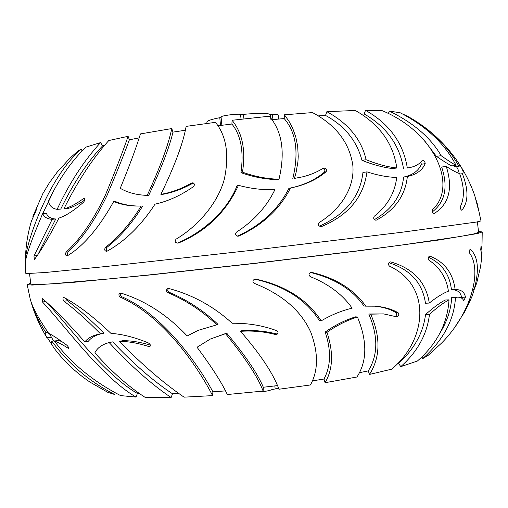 <?xml version="1.0" encoding="UTF-8"?>
<svg xmlns="http://www.w3.org/2000/svg" width="508" height="508" viewBox="0 0 508 508"><rect width="100%" height="100%" fill="white"/><g stroke="black" fill="none" stroke-linecap="round" stroke-linejoin="round"><path stroke-width="0.76" d="M206.959 123.457L206.864 121.977C207.023 120.802 211.328 119.374 219.793 117.685L221.094 117.335M221.875 125.273L221.063 116.961C220.377 115.805 237.725 113.519 240.513 114.408L243.415 114.357C259.226 112.954 268.116 113.005 270.085 114.503L272.244 114.579C275.933 114.338 277.895 114.421 278.13 114.833L278.689 119.056M220.497 125.444L219.793 117.685M270.98 119.793L270.085 114.503M243.415 114.357L243.948 118.891M272.244 114.579L273.025 119.596M241.097 119.221L240.513 114.408M278.524 388.303L272.326 389.503C267.773 391.236 261.925 392.055 254.775 391.966M274.822 385.921L275.146 388.804M33.306 216.827L32.836 216.872L33.001 216.129L36.57 209.004L35.458 212.414C32.995 217.291 31.452 220.834 30.848 223.037L30.81 223.164M57.652 171.52L49.352 182.829L42.862 193.599L33.001 216.129M458.445 162.846L460.261 165.583C463.125 170.199 463.836 172.904 462.388 173.711C468.611 189.833 468.471 201.955 461.975 210.077L461.747 210.21C460.673 209.594 460.229 208.388 460.394 206.578C464.591 198.012 464.35 187.02 459.67 173.609C456.698 172.669 452.241 170.282 446.291 166.453C453.072 188.182 449.174 203.784 434.6 213.271L434.162 213.436C432.384 212.947 431.794 211.703 432.403 209.69C457.581 187.344 436.258 132.893 382.022 110.604L365.5 110.331C389.344 123.774 403.276 142.989 407.308 167.97L408.356 167.824C414.725 166.827 419.354 164.332 422.262 160.35L422.548 160.179C424.237 160.795 425.12 161.957 425.196 163.665C422.269 170.32 416.319 174.612 407.346 176.543C405.359 195.332 395.129 209.817 376.644 220.008L376.06 220.193C373.748 219.659 373.139 218.351 374.231 216.281C387.363 205.931 394.856 192.983 396.716 177.444C387.591 177.197 377.673 175.336 366.954 171.856C363.741 196.736 348.767 214.903 322.04 226.346L321.272 226.549C318.383 226.143 317.665 224.828 319.126 222.593C340.443 209.518 354.794 187.935 352.857 165.621C349.631 142.913 336.175 125.235 312.477 112.579L284.404 114.808L288.931 121.171L292.792 128.562L295.789 136.969L297.688 146.342L298.228 156.508L297.917 161.83L296.018 172.822L294.38 178.429L302.793 176.803C310.375 174.904 317.176 172.047 323.19 168.237L323.659 168.034C326.314 168.415 327.139 169.647 326.136 171.723C317.284 179.153 306.4 184.366 293.478 187.363L290.506 187.985C279.952 208.94 262.763 224.93 238.938 235.966L238.195 236.169C235.471 235.655 234.893 234.309 236.474 232.131C253.708 221.018 266.516 206.877 274.892 189.719C262.299 190.024 250.165 188.551 238.487 185.299C225.99 212.249 206.038 231.458 178.632 242.938L177.851 243.141C175.057 242.722 174.473 241.395 176.098 239.147C198.088 226.022 217.811 203.219 224.32 179.235C229.413 154.819 226.447 135.858 215.424 122.339L186.119 126.384C183.312 142.71 174.904 165.36 160.896 194.342C171.12 192.615 181.324 188.874 191.516 183.115L192.773 182.816C194.729 183.629 194.913 184.925 193.326 186.709C180.956 195.409 168.186 201.231 155.004 204.172C141.084 225.533 125.095 241.205 107.055 251.193L106.509 251.371C104.534 250.812 104.184 249.498 105.454 247.428C118.637 237.134 130.543 223.329 141.18 206.007L137.89 206.077C128.683 205.975 120.631 204.445 113.735 201.486C98.781 228.143 83.337 246.234 67.412 255.759L66.973 255.918C65.399 255.416 65.113 254.14 66.123 252.089C80.156 239.427 93.205 220.504 105.283 195.326C115.411 170.885 123.019 151.213 128.092 136.309L108.782 140.538C92.691 158.401 77.724 181.172 63.875 208.851C69.348 207.531 75.832 204.153 83.325 198.711L83.985 198.438C85.115 199.117 84.944 200.4 83.471 202.279C74.035 210.528 65.856 215.805 58.934 218.091C48.552 237.89 40.361 251.708 34.373 259.544L33.947 255.988L52.191 219.285C47.511 219.126 44.329 217.246 42.653 213.652C32.334 237.954 26.676 253.581 25.673 260.521L25.667 257.08C27.527 240.005 48.381 177.622 81.293 149.073L77.686 151.251L69.748 158.356L56.794 172.587M402.78 114.071L407.181 116.053C430.486 129.159 447.719 145.904 458.889 166.294L458.953 166.287C460.058 166.122 459.645 164.592 457.708 161.703C444.83 143.034 428.574 128.149 408.946 117.037M476.167 200.241L478.009 208.28L474.796 195.758M477.152 203.257L480.987 220.942L476.415 222.047L402.133 232.232L253.79 250.088L105.27 266.579L45.212 272.51L25.857 273.602C24.517 256.451 26.181 239.592 30.848 223.037M477.406 221.863L478.58 232.327L474.085 233.877L459.829 236.55L401.015 245.161L357.956 250.806L255.27 263.252L152.457 274.58L109.245 278.917L50.025 283.966L35.535 284.62L30.804 284.137L29.553 273.685M456.07 165.379L451.726 165.919C448.507 164.306 443.395 161.106 436.385 156.318L441.16 155.715C447.973 160.528 452.945 163.747 456.07 165.379C445.021 143.904 426.403 126.365 400.221 112.776L389.211 111.055C413.468 122.847 430.784 137.732 441.16 155.715M396.792 167.983L392.932 168.573C383.73 167.596 373.412 164.865 361.982 160.388L366.097 159.715C377.393 164.236 387.629 166.992 396.792 167.983C393.344 143.466 379.52 124.295 355.333 110.477L326.866 111.671C348.418 123.527 361.493 139.541 366.097 159.715M278.994 179.273L277.419 179.68C264.909 179.248 252.755 176.898 240.951 172.618L242.475 172.149C254.26 176.46 266.433 178.835 278.994 179.273C285.407 152.146 282.156 131.134 269.246 116.224L232.054 120.275C242.43 132.963 245.897 150.254 242.475 172.149M185.064 130.283L172.961 132.124C169.583 146.78 161.5 167.881 148.704 195.421L147.199 195.377C160.09 167.462 168.288 145.186 171.787 128.562L140.449 133.915C136.138 147.936 129.407 166.053 120.256 188.284C127.495 192.557 136.252 194.913 146.526 195.358M148.704 195.421L147.199 195.377M104.273 145.396L102.66 145.809C87.535 161.779 73.558 182.874 60.744 209.08L57.118 209.353C69.52 182.905 83.991 160.661 100.533 142.615L85.674 147.218C70.561 162.293 58.141 180.334 48.4 201.339C49.517 205.931 52.419 208.604 57.118 209.353M454.768 166.802L458.889 166.294M459.823 174.028L462.388 173.711M458.915 173.368C459.257 172.079 458.432 169.824 456.438 166.599M432.257 211.944C445.173 201.987 448.31 187.02 441.655 167.037L446.291 166.453M408.356 167.824L407.308 167.97M374.415 219.608C392.087 209.385 401.815 195.212 403.587 177.089C412.598 175.152 418.535 170.872 421.399 164.249L420.726 162.179M403.587 177.089L407.346 176.543M319.418 226.155C345.7 214.401 360.216 196.507 362.953 172.466L366.954 171.856M302.793 176.803L294.38 178.429M292.678 187.541C305.245 184.506 315.811 179.381 324.383 172.155C325.374 170.624 324.853 169.399 322.815 168.472M237.503 236.15L237.573 236.118C261.366 225.101 278.486 209.175 288.925 188.341L290.506 187.985M177.229 243.141L177.406 243.072C202.559 232.664 227.355 210.998 237.026 185.699L238.487 185.299M193.415 182.988L192.85 183.223C182.639 188.97 172.466 192.691 162.331 194.393L160.896 194.342M141.18 206.007L142.678 206.007C132.417 222.828 120.542 236.576 107.061 247.256C105.918 248.717 106.007 249.987 107.321 251.047M138.652 206.077C129.781 205.88 122.041 204.362 115.424 201.511L113.735 201.486M138.995 137.922L129.381 139.783C124.473 153.226 117.005 171.831 106.966 195.593C95.04 220.307 82.067 239.065 68.04 251.879L67.373 253.67L68.015 255.378M84.684 200.089C78.061 204.597 72.32 207.429 67.475 208.578L63.875 208.851M42.653 213.652L46.355 213.36C47.943 216.948 51.067 218.821 55.74 218.986L37.808 254.819M55.74 218.986L52.191 219.285M56.248 340.811L51.803 341.116C50.705 342.062 51.537 344.488 54.293 348.405C64.052 361.359 75.959 372.599 90.011 382.13L107.702 392.271L114.808 394.545L115.113 392.868M109.157 342.57C102.038 344.475 97.269 347.904 94.85 352.85C111.747 371.799 128.562 386.677 145.307 397.491L171.139 397.542L172.491 393.776C153.289 381.057 133.363 363.753 112.706 341.865L109.157 342.57C131.089 366.205 151.752 384.531 171.139 397.542M225.527 333.686L210.28 339.071L197.053 347.25C211.703 366.947 221.793 382.702 227.317 394.519L263.112 391.077L263.322 387.248C257.531 373.532 245.32 355.492 226.689 333.127L225.527 333.686C245.332 357.861 257.861 376.993 263.112 391.077M210.28 339.071L226.689 333.127M325.164 332.067L326.974 332.334C333.629 352.444 332.994 369.233 325.076 382.702L323.983 379.057C330.943 365.976 331.337 350.31 325.164 332.067C334.943 325.196 345.078 320.116 355.587 316.833L357.448 317.024C346.856 320.345 336.696 325.45 326.974 332.334M425.52 314.573L429.476 314.414C427.057 334.34 417.481 351.765 400.742 366.668L398.666 363.404C414.344 348.971 423.297 332.696 425.52 314.573C433.019 307.816 439.585 302.971 445.218 300.031L449.021 299.841C443.37 302.812 436.855 307.664 429.476 314.414M469.214 300.692L470.154 300.603L464.553 312.071L455.181 326.669M474.142 289.604L472.224 295.935L470.154 300.603M51.194 337.375L46.92 337.661C45.104 334.67 44.78 333.019 45.961 332.702C38.741 321.393 33.934 311.702 31.547 303.638L30.766 300.8M48 332.423L45.961 332.702M49.39 333.648L53.511 340.881M30.112 298.571L30.143 298.679C32.048 306.514 38.202 318.052 48.609 333.292C52.324 335.032 58.306 338.931 66.561 344.989C68.123 346.399 68.796 347.516 68.586 348.342L68.085 348.164C61.874 344.259 57.315 341.89 54.413 341.065C70.834 363.061 92.888 381.241 120.587 395.592L136.061 397.085C101.962 377.438 64.014 324.682 42.488 302L42.139 298.475C52.483 306.965 66.707 321.45 84.811 341.916C88.043 337.947 92.926 335.324 99.466 334.042L100.501 333.858C87.243 320.402 75.089 309.531 64.04 301.25C62.776 299.631 62.624 298.367 63.589 297.459L64.002 297.542C77.565 304.609 93.212 316.554 110.947 333.375C122.358 334.143 134.791 337.318 148.247 342.881C150.444 344.214 150.882 345.434 149.555 346.539L148.501 346.45C137.839 343.071 128.149 341.37 119.424 341.357C141.503 364.141 163.049 382.74 184.067 397.161L212.604 395.618C201.479 373.99 168.04 318.541 120.212 297.104C118.51 295.516 118.485 294.176 120.142 293.084L120.942 293.11C145.218 300.615 167.297 314.897 187.185 335.959L197.834 330.448L216.802 324.841C202.584 311.201 186.284 300.469 167.894 292.64C166.021 291.116 166.021 289.744 167.881 288.525L168.821 288.525C192.411 294.729 213.538 306.305 232.2 323.253C247.942 323.05 262.693 325.501 276.447 330.594C278.257 331.572 278.479 332.784 277.114 334.226L275.266 334.467C264.02 331.565 252.444 330.511 240.544 331.311C260.515 354.419 273.323 373.729 278.968 389.23L310.439 384.969C318.332 370.669 318.484 353.162 310.883 332.461C301.288 310.89 282.416 294.519 254.254 283.35C252.19 281.413 252.552 279.978 255.34 279.038L255.765 279.082C285.667 285.731 307.461 299.656 321.158 320.872C331.387 314.858 341.713 310.629 352.12 308.185C342.69 294.615 328.74 284.099 310.267 276.631C308.356 274.777 308.674 273.348 311.233 272.339L311.664 272.383C335.788 278.092 353.835 289.35 365.804 306.153L375.361 306.184C384.423 306.972 392.03 309.181 398.183 312.807C399.307 314.503 398.767 315.836 396.564 316.801L383.603 313.9L370.7 314.166C380.797 337.141 380.397 357.226 369.487 374.434L368.281 370.872C378.117 355.098 378.282 336.137 368.783 313.995L370.7 314.166M61.779 341.579L58.706 340.468L54.413 341.065M101.949 333.585C95.879 334.956 91.338 337.509 88.341 341.236L84.811 341.916M66.288 298.717L67.361 300.736C78.346 308.928 90.551 319.754 103.975 333.204L100.501 333.858M150.355 345.123C140.386 342.144 131.261 340.652 122.987 340.652L119.424 341.357M120.968 293.116C120.066 294.456 120.326 295.662 121.742 296.729C165.805 315.741 201.314 370.084 212.903 391.827L212.604 395.618M198.469 330.187L187.185 335.959M168.567 288.481C167.348 289.884 167.557 291.154 169.196 292.291C187.427 300.025 203.683 310.706 217.97 324.333L216.802 324.841M240.544 331.311L241.643 330.759C253.562 329.965 265.106 331.006 276.263 333.877L277.559 333.864M254.667 279.121C284.404 285.82 305.994 299.669 319.437 320.662L321.158 320.872M310.496 272.472C334.804 278.486 352.622 289.668 363.95 306.013L365.804 306.153M395.345 316.395C396.888 314.947 397.142 313.696 396.1 312.636C390.176 309.143 382.924 306.972 374.358 306.121M368.783 313.995L383.603 313.9M369.487 374.434L391.674 369.176C426.758 340.341 432.378 285.915 389.395 266.103C387.941 264.325 388.252 262.922 390.341 261.893L390.823 261.938C413.29 268.51 426.11 282.219 429.279 303.06C436.556 297.25 442.938 293.287 448.437 291.179C446.449 277.94 439.941 267.595 428.904 260.147C427.819 258.445 428.047 257.086 429.603 256.083L429.971 256.127C444.608 262.039 453.003 273.19 455.149 289.573L455.327 289.56C461.086 289.496 464.458 292.024 465.449 297.142L463.766 300.838C462.744 298.304 460.61 297.091 457.359 297.18L455.473 297.428C454.254 319.735 443.306 340.157 422.631 358.692L421.932 356.857M388.944 262.744C410.458 269.64 422.631 283.14 425.456 303.244L429.279 303.06M428.409 257.219C442.068 263.684 449.745 274.542 451.441 289.789L455.149 289.573M461.505 298.082L461.575 297.339C460.673 292.278 457.416 289.757 451.796 289.77M439.934 333.077C447.11 321.526 451.028 309.709 451.675 297.625L455.473 297.428M451.675 297.625L457.359 297.18M422.631 358.692L428.403 355.168L441.623 343.027C471.246 313.169 482.625 270.472 469.398 252.813L470.059 249.034C478.174 256.159 479.527 269.697 474.116 289.655L476.72 283.013L480.365 267.576C481.628 260.369 481.749 254.406 480.733 249.695L481.019 246.113C482.048 248.831 482.295 252.755 481.755 257.886L481.12 262.287M472.681 289.801L474.116 289.655M478.479 231.451L482.219 231.94L477.647 233.515L438.347 240.081L359.708 250.711L255.321 263.366L150.8 274.885L71.787 282.492L31.998 285.077L27.172 284.594L30.696 283.261M454.641 166.821L453.987 165.64M436.385 156.318L425.018 141.338M389.211 111.055L388.423 113.627M403.485 168.548C399.536 144.945 386.436 126.752 364.198 113.976L361.131 114.014M365.5 110.331L364.198 113.976M361.982 160.388C356.768 140.748 344.615 125.762 325.514 115.43L318.326 115.881M326.866 111.671L325.514 115.43M292.76 178.829C299.047 152.527 296.189 132.436 284.175 118.554L271.818 119.71M284.404 114.808L284.175 118.554M240.951 172.618C243.929 151.327 240.919 135.134 231.908 124.041L217.856 125.781M232.054 120.275L231.908 124.041M172.961 132.124L171.787 128.562M129.381 139.783L128.092 136.309M102.66 145.809L100.533 142.615M42.716 213.646L52.8 192.697M82.004 150.806L81.293 149.073M52.407 345.44L47.53 337.884M51.803 341.116C68.351 363.817 89.357 381.622 114.808 394.545M136.061 397.085L137.376 393.44C103.302 373.761 65.85 322.364 46.234 301.854M178.511 393.605L172.491 393.776M139.186 393.535L137.376 393.44M277.247 385.629L263.322 387.248M225.311 390.893L212.903 391.827M357.448 317.024C367.405 341.217 367.233 361.22 356.94 377.012L325.076 382.702M368.281 370.872L359.226 372.745M323.983 379.057L312.369 380.86M449.021 299.841C447.554 323.444 437.026 343.84 417.417 361.017L400.742 366.668M398.666 363.404L397.3 363.791M461.467 210.141L461.975 210.077M433.667 213.379L434.6 213.271M421.399 164.249L425.196 163.665M375.418 220.148L376.644 220.008M320.453 226.524L322.04 226.346M324.383 172.155L326.136 171.723M237.573 236.118L238.938 235.966M177.406 243.072L178.632 242.938M192.85 183.223L191.516 183.115M107.061 247.256L105.454 247.428M68.04 251.879L66.123 252.089M84.493 198.634L83.325 198.711M37.262 255.607L33.947 255.988M26.448 256.991L25.667 257.08M68.751 348.075L68.085 348.164M45.815 301.492L42.488 302M67.361 300.736L64.04 301.25M150.247 346.088L148.501 346.45M121.742 296.729L120.212 297.104M169.196 292.291L167.894 292.64M276.263 333.877L275.266 334.467M254.914 279.07L255.765 279.082M310.794 272.383L311.664 272.383M396.1 312.636L398.183 312.807M389.846 262.014L390.823 261.938M429.235 256.191L429.971 256.127M461.575 297.339L465.449 297.142M469.678 249.079L470.059 249.034M460.261 165.583C466.388 175.247 471.303 185.496 474.993 196.329M454.704 166.814L458.953 166.287M464.553 312.071L472.224 295.935M481.8 257.505L482.219 231.946M30.143 298.679L27.172 284.594M31.674 304.057C35.319 315.913 40.399 327.114 46.92 337.661"/></g></svg>
